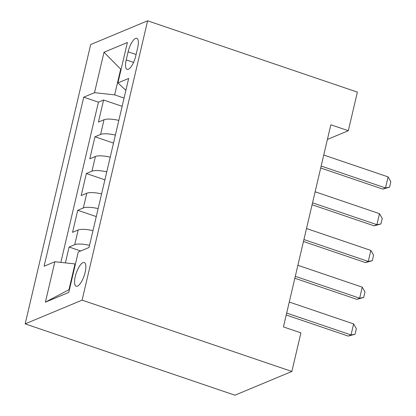 <?xml version="1.0" encoding="UTF-8"?>
<svg xmlns="http://www.w3.org/2000/svg" width="416" height="416" viewBox="0 0 416 416"><rect width="100%" height="100%" fill="white"/><g stroke="black" fill="none" stroke-linecap="round" stroke-linejoin="round"><path stroke-width="0.62" d="M85.145 272.329A12.532 4.17 -71.2 0 0 84.256 262.517A12.532 4.17 -71.2 0 0 75.296 276.437A12.532 4.17 -71.2 0 0 76.19 286.244A12.532 4.17 -71.2 0 0 85.145 272.329M82.098 300.128L291.86 371.452L234.926 395.2L25.163 323.877L90.678 44.548L147.612 20.8L82.098 300.128L25.163 323.877M118.836 120.401A15.662 4.16 -166.8 0 0 104.031 119.725L98.415 122.07L103.589 100.017L122.138 106.324M115.388 135.101A15.662 4.16 -166.8 0 0 100.584 134.43L94.968 136.77L113.516 143.078M94.968 136.77L89.794 158.824L95.41 156.478A15.662 4.16 -166.8 0 1 110.219 157.154M101.598 193.908A15.662 4.16 -166.8 0 0 86.788 193.232L81.172 195.577L86.346 173.524L104.9 179.832M92.976 230.662A15.662 4.16 -166.8 0 0 78.172 229.986L72.556 232.331L77.724 210.278L96.278 216.585M327.402 139.443L348.322 130.718L330.845 124.774L283.431 326.919L300.914 332.862L291.86 371.452M128.123 51.808L126.225 59.894A12.137 4.04 -71.2 0 0 127.088 69.399A12.137 4.04 -71.2 0 0 135.767 55.916L137.665 47.83A12.137 4.04 -71.2 0 0 136.802 38.324A12.137 4.04 -71.2 0 0 128.123 51.808L136.094 54.517M121.108 69.285L120.692 69.144L114.66 94.869L94.52 92.68L83.746 97.172L44.096 266.24L54.865 261.747L45.386 302.177L68.77 292.422L78.255 251.992L89.024 247.499L128.679 78.432L117.91 82.924L125.897 90.303M94.52 92.68L104 52.255L127.39 42.5L117.91 82.924M103.589 100.017L98.431 102.17L60.85 262.397M89.528 245.362A15.662 4.16 13.2 0 0 74.719 244.691L69.103 247.031L65.385 262.891M77.724 210.278L83.34 207.938A15.662 4.16 13.2 0 1 98.15 208.608M86.346 173.524L91.962 171.184A15.662 4.16 13.2 0 1 106.766 171.855M124.072 98.072L114.66 94.869M348.322 130.718L357.375 92.123L147.612 20.8M121.191 68.936L120.692 69.144L104 52.255M75.421 264.077L75.005 263.936L68.973 289.666L69.467 289.458M98.431 102.17L83.746 97.172M69.103 247.031L80.699 250.973M54.865 261.747L75.005 263.936M45.386 302.177L68.973 289.666M323.747 155.028L388.092 176.904L390.837 181.688L389.542 187.2L385.507 187.928L382.736 189.088L320.705 167.991M388.092 176.904L385.507 187.928L321.162 166.052M389.542 187.2L382.736 189.088M315.13 191.781L379.475 213.658L382.216 218.442L380.926 223.954L376.886 224.682L374.119 225.841L312.088 204.745M379.475 213.658L376.886 224.682L312.541 202.805M380.926 223.954L374.119 225.841M306.509 228.535L370.854 250.411L373.599 255.195L372.304 260.707L368.264 261.435L365.498 262.595L303.467 241.498M370.854 250.411L368.264 261.435L303.919 239.559M372.304 260.707L365.498 262.595M297.887 265.288L362.232 287.165L364.978 291.949L363.683 297.461L359.648 298.189L356.876 299.348L294.845 278.252M362.232 287.165L359.648 298.189L295.303 276.312M363.683 297.461L356.876 299.348M289.266 302.042L353.61 323.918L356.356 328.702L355.061 334.214L351.026 334.942L348.254 336.102L286.224 315.006M353.61 323.918L351.026 334.942L286.681 313.066M355.061 334.214L348.254 336.102M100.584 134.43L104.031 119.725M74.719 244.691L78.172 229.986M83.34 207.938L86.788 193.232M91.962 171.184L95.41 156.478M133.567 62.39L126.225 59.894"/></g></svg>
